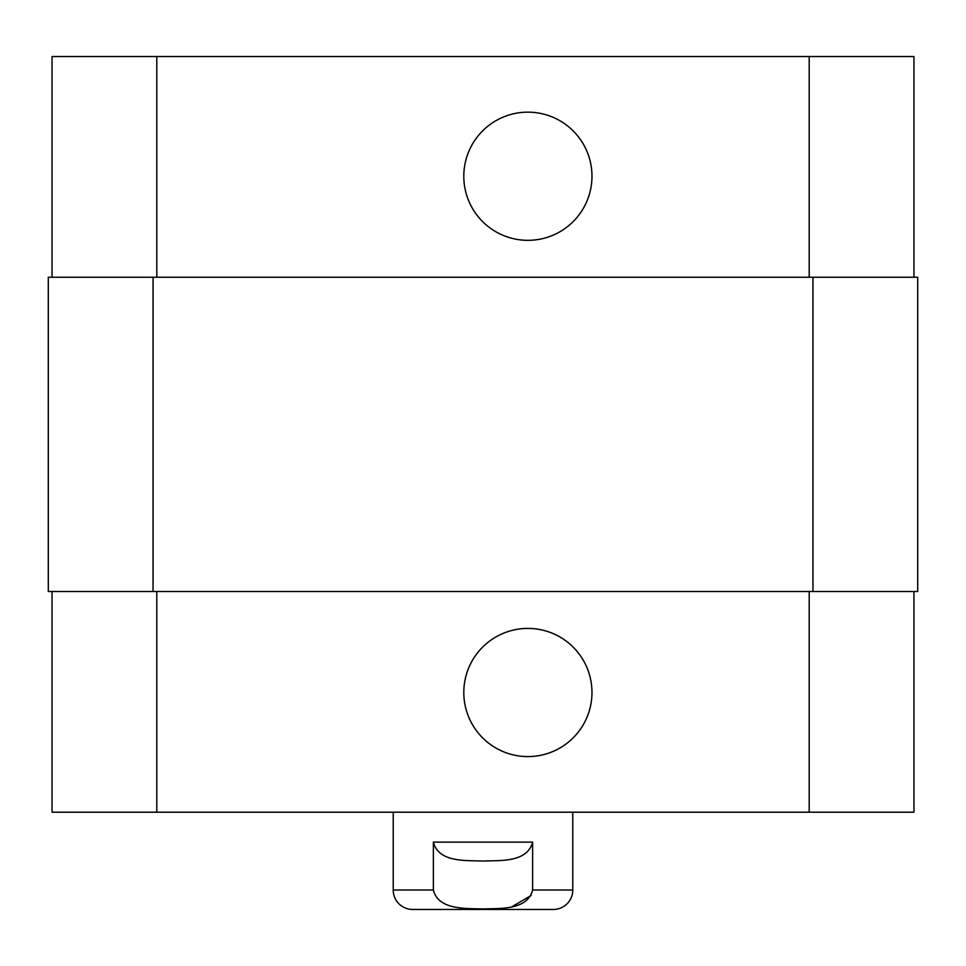 <?xml version="1.0" encoding="UTF-8"?>
<svg xmlns="http://www.w3.org/2000/svg" width="966" height="966" viewBox="0 0 966 966"><rect width="100%" height="100%" fill="white"/><g stroke="black" fill="none" stroke-linecap="round" stroke-linejoin="round"><path stroke-width="1.45" d="M572.778 812.201L572.778 890.012A19.453 19.453 0 0 1 553.325 909.465L412.675 909.465A19.453 19.453 0 0 1 393.222 890.012L393.222 812.201M511.883 906.784L531.215 895.434M591.977 692.489A64.094 64.094 0 0 0 527.895 628.407A64.094 64.094 0 0 0 463.801 692.489A64.094 64.094 0 0 0 527.895 756.583A64.094 64.094 0 0 0 591.977 692.489M591.977 176.247A64.094 64.094 0 0 0 527.895 112.153A64.094 64.094 0 0 0 463.801 176.247A64.094 64.094 0 0 0 527.895 240.329A64.094 64.094 0 0 0 591.977 176.247M572.778 890.012L532.628 890.012C527.412 910.407 499.953 908.294 482.879 908.946C465.636 908.318 438.419 910.213 433.372 890.012L433.372 842.135C438.757 862.771 465.95 860.271 482.879 861.056C499.567 860.259 527.086 862.952 532.628 842.135L433.372 842.135M532.628 890.012L532.628 842.135M52.043 277.242L52.043 56.535L156.794 56.535L156.794 277.242M809.206 277.242L809.206 56.535L156.794 56.535M809.206 56.535L913.957 56.535L913.957 277.242M812.949 277.242L917.7 277.242L917.7 591.494L812.949 591.494L812.949 277.242L153.051 277.242L153.051 591.494L812.949 591.494M913.957 591.494L913.957 812.201L52.043 812.201L52.043 591.494M153.051 591.494L48.3 591.494L48.3 277.242L153.051 277.242M433.372 890.012L393.222 890.012M809.206 812.201L809.206 591.494M156.794 591.494L156.794 812.201"/></g></svg>
